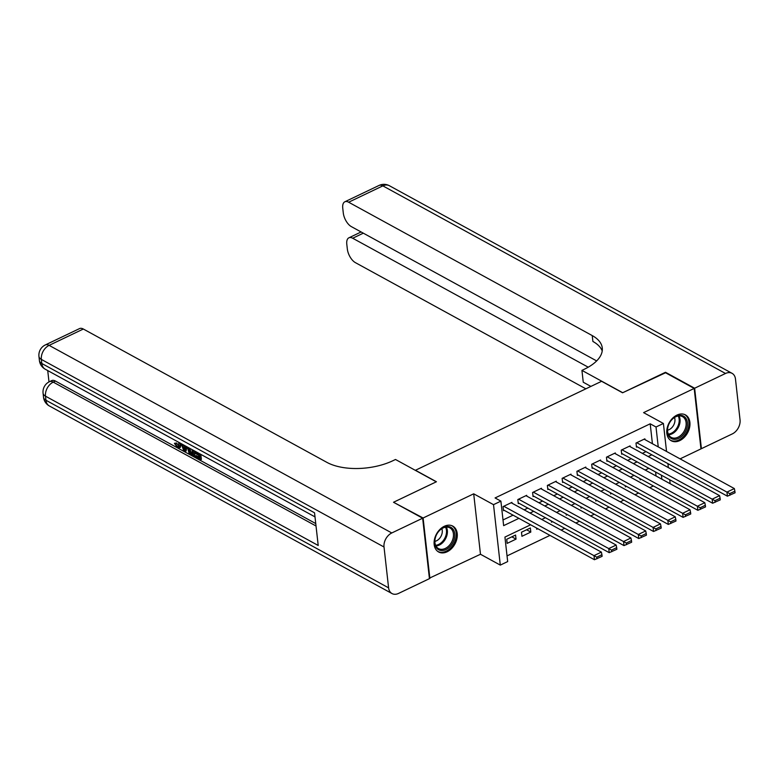<?xml version="1.0" encoding="UTF-8"?>
<svg xmlns="http://www.w3.org/2000/svg" width="779" height="779" viewBox="0 0 779 779"><rect width="100%" height="100%" fill="white"/><g stroke="black" fill="none" stroke-linecap="round" stroke-linejoin="round"><path stroke-width="1.17" d="M447.127 551.785A14.743 10.487 118.7 0 0 456.893 538.786A14.743 10.487 118.7 0 0 452.774 526.107A14.743 10.487 118.7 0 0 444.264 526.302A14.743 10.487 118.7 0 0 434.497 539.292A14.743 10.487 118.7 0 0 438.616 551.98A14.743 10.487 118.7 0 0 447.127 551.785M679.804 440.583A14.743 10.487 118.7 0 0 689.571 427.583A14.743 10.487 118.7 0 0 685.452 414.905A14.743 10.487 118.7 0 0 676.941 415.1A14.743 10.487 118.7 0 0 667.165 428.09A14.743 10.487 118.7 0 0 671.294 440.778A14.743 10.487 118.7 0 0 679.804 440.583M530.635 524.793L504.928 537.072L507.674 561.581L500.293 565.106L493.516 504.665L500.897 501.131L503.643 525.64L518.882 518.356M429.385 578.174L480.477 554.259L500.293 565.106M668.022 464.635L668.957 464.187M680.077 458.87L700.964 448.889L694.186 388.439L643.59 412.627L663.406 423.474L666.542 451.45M507.041 555.904L549.984 535.387M561.114 530.071L564.756 528.328M575.885 523.011L579.527 521.258M590.657 515.941L594.309 514.198M605.429 508.882L609.081 507.139M620.201 501.822L623.852 500.079M634.973 494.762L638.624 493.019M649.744 487.703L653.396 485.96M394.018 502.533L423.104 517.996L429.881 578.446M393.96 502.046L436.435 481.743L415.46 470.263L601.602 381.301L622.577 392.791L665.052 372.489L694.186 388.439M511.998 503.185L511.91 502.377L503.049 506.613L503.507 510.693L504.247 510.342M526.779 496.126L526.682 495.317L517.821 499.553L518.278 503.633L519.018 503.283M541.551 489.056L541.454 488.258L532.593 492.494L533.05 496.574L533.79 496.223M556.323 481.997L556.235 481.188L547.364 485.434L547.822 489.514L548.562 489.163M571.095 474.937L571.007 474.129L562.136 478.364L562.594 482.454L563.334 482.104M585.866 467.877L585.779 467.069L576.908 471.305L577.375 475.394L578.106 475.044M600.638 460.817L600.551 460.009L591.689 464.245L592.147 468.335L592.887 467.975M615.41 453.758L615.322 452.95L606.461 457.185L606.919 461.275L607.659 460.915M630.182 446.698L630.094 445.89L621.233 450.126L621.691 454.215L622.431 453.855M639.997 478.627L640.124 479.825L641.224 479.299M625.216 485.687L625.352 486.885L626.452 486.359M610.444 492.747L610.58 493.944L611.681 493.419M595.672 499.806L595.808 501.004L596.909 500.478M580.9 506.866L581.037 508.064L582.137 507.538M566.129 513.926L566.265 515.123L567.365 514.598M551.357 520.985L551.493 522.183L552.584 521.657M536.585 528.045L536.712 529.243L537.812 528.717M526.614 529.769L530.811 532.067L521.94 536.303L521.482 532.223L530.353 527.987L530.811 532.067M656.045 475.998L655.597 472.016M515.571 535.046L506.71 539.282L507.168 543.372L516.039 539.126L515.571 535.046M652.422 443.718L650.192 423.805L495.074 497.947L500.897 501.131M503.01 519.963L513.059 515.162M524.179 509.846L527.831 508.103M538.951 502.786L542.603 501.043M553.723 495.726L557.375 493.983M568.504 488.667L572.146 486.924M583.276 481.607L586.918 479.864M598.048 474.547L601.7 472.804M612.82 467.488L616.471 465.745M627.592 460.428L631.243 458.685M642.363 453.368L646.015 451.625M644.963 439.638L644.866 438.83L636.005 443.066L636.462 447.146L637.203 446.795M480.477 554.259L473.7 493.818L423.104 517.996M473.7 493.818L493.516 504.665M650.192 423.805L656.015 426.999L663.406 423.474M648.819 468.306L645.168 470.049M634.048 475.365L630.396 477.108M619.276 482.425L615.624 484.168M604.504 489.485L600.852 491.228M589.722 496.544L586.081 498.287M574.951 503.604L571.309 505.347M560.179 510.673L556.527 512.416M545.407 517.733L541.756 519.476M661.868 479.192L661.42 475.209M667.905 463.602L668.353 467.595M669.716 479.747L670.164 483.73M658.245 446.912L656.015 426.999M530.012 513.04L533.654 511.297M544.784 505.98L548.426 504.237M559.556 498.92L563.207 497.177M574.327 491.861L577.979 490.118M589.099 484.801L592.751 483.058M603.871 477.741L607.523 475.998M618.643 470.682L622.294 468.929M633.424 463.612L637.066 461.869M648.196 456.552L651.838 454.809M511.842 536.838L516.039 539.126M644.126 439.181L734.344 488.569L726.953 492.104L727.411 496.184L735.064 492.786L734.889 491.159L729.719 493.623L729.894 495.259M636.375 446.348L727.411 496.184M636.745 442.715L729.719 493.623M734.889 491.159L734.344 488.569M671.381 420.163A12.766 9.075 -61.3 0 1 685.452 417.69A12.766 9.075 -61.3 0 1 683.495 434.497A12.766 9.075 -61.3 0 1 669.424 436.97A12.766 9.075 -61.3 0 1 671.381 420.163M682.462 433.65A11.812 8.403 118.7 0 0 682.531 416.648A11.812 8.403 118.7 0 0 671.245 420.378A11.812 8.403 118.7 0 0 671.186 437.379A11.812 8.403 118.7 0 0 682.462 433.65M667.554 430.164A8.413 5.989 118.7 0 0 672.345 427.077A8.413 5.989 118.7 0 0 674.497 417.476M670.407 440.184L670.291 440.125A14.655 10.419 118.7 0 0 670.407 440.184A14.655 10.419 118.7 0 0 684.39 435.558A14.655 10.419 118.7 0 0 684.478 414.477A14.655 10.419 118.7 0 0 684.361 414.418L684.478 414.477M438.704 531.366A12.766 9.075 -61.3 0 1 452.784 528.892A12.766 9.075 -61.3 0 1 450.817 545.699A12.766 9.075 -61.3 0 1 436.746 548.173A12.766 9.075 -61.3 0 1 438.704 531.366M449.785 544.852A11.812 8.403 118.7 0 0 449.853 527.85A11.812 8.403 118.7 0 0 438.567 531.58A11.812 8.403 118.7 0 0 438.509 548.582A11.812 8.403 118.7 0 0 449.785 544.852M434.877 541.366A8.413 5.989 118.7 0 0 439.668 538.279A8.413 5.989 118.7 0 0 441.829 528.678M437.73 551.386L437.623 551.328A14.655 10.419 118.7 0 0 437.73 551.386A14.655 10.419 118.7 0 0 451.713 546.761A14.655 10.419 118.7 0 0 451.801 525.679A14.655 10.419 118.7 0 0 451.684 525.621L451.801 525.679M665.548 372.761L622.723 392.713L581.932 370.385L584.445 369.178A47.266 23.351 -6.4 0 0 602.274 347.96A47.266 23.351 -6.4 0 0 592.235 335.583L348.651 202.219A11.344 5.667 -115.5 0 0 344.854 201.78A11.344 5.667 -115.5 0 0 342.75 208.188L343.296 213.008A11.344 5.667 -115.5 0 0 351.387 226.64L596.656 360.92M590.901 386.413L583.257 382.226L581.932 370.385M694.634 388.224L701.412 448.675L732.289 433.913A11.344 8.072 118.7 0 0 740.05 419.881L735.473 379.042A11.344 8.072 118.7 0 0 732.056 373.326A11.344 8.072 118.7 0 0 725.502 373.472L694.634 388.224L665.49 372.274M701.412 448.675L700.915 448.402M588.233 367.201L352.692 238.238A11.344 5.667 -115.5 0 0 348.895 237.809A11.344 5.667 -115.5 0 0 346.791 244.217L347.337 249.037A11.344 5.667 -115.5 0 0 355.428 262.659L585.866 388.818M602.225 350.949A47.266 23.351 -6.4 0 0 592.897 341.465L592.235 335.583M181.254 443.679L180.416 447.321L179.238 447.886L177.437 447.643L174.418 443.319L176.56 442.998L178.995 446.172M186.96 446.795L186.103 451.06L184.925 451.625L183.805 451.012L181.303 443.699M200.807 454.381L201.372 459.415L200.193 459.98L195.256 457.283L195.13 456.153L196.308 455.588L198.927 457.02M47.723 370.57L48.999 381.924M45.328 344.931A11.344 11.344 0 0 0 38.95 356.431A11.344 5.599 173.6 0 0 41.355 359.411A11.344 8.072 -61.3 0 1 49.126 345.37A11.344 5.667 -115.5 0 0 45.328 344.931L79.536 328.592A11.344 5.667 64.5 0 1 83.324 329.02L49.126 345.37L391.779 532.963A11.344 8.072 118.7 0 0 384.018 547.004L41.355 359.411L41.813 363.491L314.541 512.806L318.212 545.475L45.484 396.16A11.344 8.072 -61.3 0 1 53.245 382.129A11.344 5.667 -115.5 0 0 49.457 381.691L51.667 380.629A11.344 5.667 64.5 0 1 55.465 381.067L53.245 382.129L316.021 525.991M315.748 523.566L55.465 381.067M194.351 450.846L194.916 455.881L193.737 456.445L191.342 455.14L188.995 453.057L187.379 447.029M391.779 532.963L422.656 518.21L393.522 502.26L436.289 481.821L395.498 459.483L392.986 460.681A47.266 23.351 173.6 0 1 326.917 462.385L83.324 329.02M384.018 547.004L388.594 587.843A11.344 8.072 118.7 0 0 392.012 593.559A11.344 8.072 118.7 0 0 398.566 593.413L429.433 578.651L422.656 518.21M195.13 456.153L199.073 458.305L198.733 455.296L195.062 453.281L194.935 452.151L198.606 454.157L198.489 453.115M194.935 452.151L195.899 451.693M199.482 453.651L200.193 459.98M193.026 450.116L193.737 456.445M188.372 447.574L190.027 453.164L191.206 454.001L192.617 454.77L192.033 449.58M189.599 448.246L191.206 452.599L192.471 453.485M188.44 449.016L189.618 448.451M190.027 453.164L191.206 452.599M191.206 454.001L192.384 453.436M186.006 446.27L184.925 451.625M184.516 448.636L184.925 446.318L182.539 445.004L184.233 450.184L184.516 448.636M184.204 445.919L184.72 447.487M174.418 443.319L175.372 443.563L177.359 446.533L178.518 446.718L178.839 442.345M177.359 446.533L178.537 445.968M175.372 443.563L176.56 442.998M179.822 442.891L180.105 444.449L181.283 443.884M180.105 444.449L179.238 447.886M629.354 446.24L719.572 495.629L712.181 499.164L712.639 503.244L720.293 499.845L720.108 498.219L714.937 500.683L715.122 502.319M621.603 453.407L712.639 503.244M621.973 449.775L714.937 500.683M720.108 498.219L719.572 495.629M614.582 453.3L704.791 502.689L697.409 506.223L697.867 510.303L705.521 506.915L705.336 505.279L700.165 507.752L700.35 509.378M606.831 460.467L697.867 510.303M607.201 456.835L700.165 507.752M705.336 505.279L704.791 502.689M599.811 460.37L690.019 509.748L682.638 513.283L683.095 517.363L690.749 513.974L690.564 512.339L685.393 514.812L685.578 516.438M592.05 467.527L683.095 517.363M592.42 463.894L685.393 514.812M690.564 512.339L690.019 509.748M585.039 467.429L675.247 516.818L667.866 520.343L668.324 524.423L675.977 521.034L675.792 519.398L670.622 521.872L670.807 523.498M577.278 474.586L668.324 524.423M577.648 470.954L670.622 521.872M675.792 519.398L675.247 516.818M570.267 474.489L660.475 523.878L653.084 527.402L653.542 531.492L661.205 528.094L661.02 526.458L655.85 528.931L656.035 530.567M562.506 481.646L653.542 531.492M562.876 478.014L655.85 528.931M661.02 526.458L660.475 523.878M555.495 481.549L645.703 530.937L638.313 534.462L638.77 538.552L646.434 535.154L646.249 533.518L641.078 535.991L641.263 537.627M547.734 488.706L638.77 538.552M548.104 485.074L641.078 535.991M646.249 533.518L645.703 530.937M540.723 488.608L630.932 537.997L623.541 541.522L623.998 545.612L631.652 542.213L631.477 540.577L626.306 543.051L626.482 544.687M532.963 495.765L623.998 545.612M533.333 492.133L626.306 543.051M631.477 540.577L630.932 537.997M525.942 495.668L616.16 545.057L608.769 548.582L609.227 552.671L616.88 549.273L616.695 547.637L611.525 550.11L611.71 551.746M518.191 502.825L609.227 552.671M518.561 499.193L611.525 550.11M616.695 547.637L616.16 545.057M511.17 502.728L601.378 552.116L593.997 555.641L594.455 559.731L602.109 556.333L601.924 554.697L596.753 557.17L596.938 558.806M503.419 509.885L594.455 559.731M503.789 506.262L596.753 557.17M601.924 554.697L601.378 552.116M678.996 415.908A11.812 8.403 -61.3 0 1 676.396 430.32A11.812 8.403 -61.3 0 1 668.645 434.799M668.314 434.098A11.432 8.131 118.7 0 0 675.636 429.794A11.432 8.131 118.7 0 0 678.227 415.996M446.318 527.11A11.812 8.403 -61.3 0 1 443.718 541.522A11.812 8.403 -61.3 0 1 435.977 545.991M435.636 545.3A11.432 8.131 118.7 0 0 442.959 540.986A11.432 8.131 118.7 0 0 445.549 527.198M725.502 373.472L382.849 185.869L348.651 202.219M363.306 233.164L352.692 238.238M382.849 185.869A11.344 8.072 -61.3 0 1 389.393 185.723A11.344 11.344 0 0 0 379.052 185.441A11.344 5.667 64.5 0 1 382.849 185.869M49.457 381.691A11.344 11.344 0 0 0 43.069 393.191A11.344 5.599 173.6 0 0 45.484 396.16L45.942 400.25L388.594 587.843M49.359 405.966A11.344 8.072 -61.3 0 1 45.942 400.25A11.344 5.599 -6.4 0 1 43.527 397.28A11.344 11.344 0 0 0 49.359 405.966L392.012 593.559M45.231 369.207A11.344 8.072 -61.3 0 1 41.813 363.491A11.344 5.599 -6.4 0 1 39.408 360.521A11.344 11.344 0 0 0 45.231 369.207L315.008 516.896M183.503 447.954L184.691 447.389M361.115 231.967L348.895 237.809M732.056 373.326L389.393 185.723M379.052 185.441L344.854 201.78M43.069 393.191L43.527 397.28M38.95 356.431L39.408 360.521"/></g></svg>
